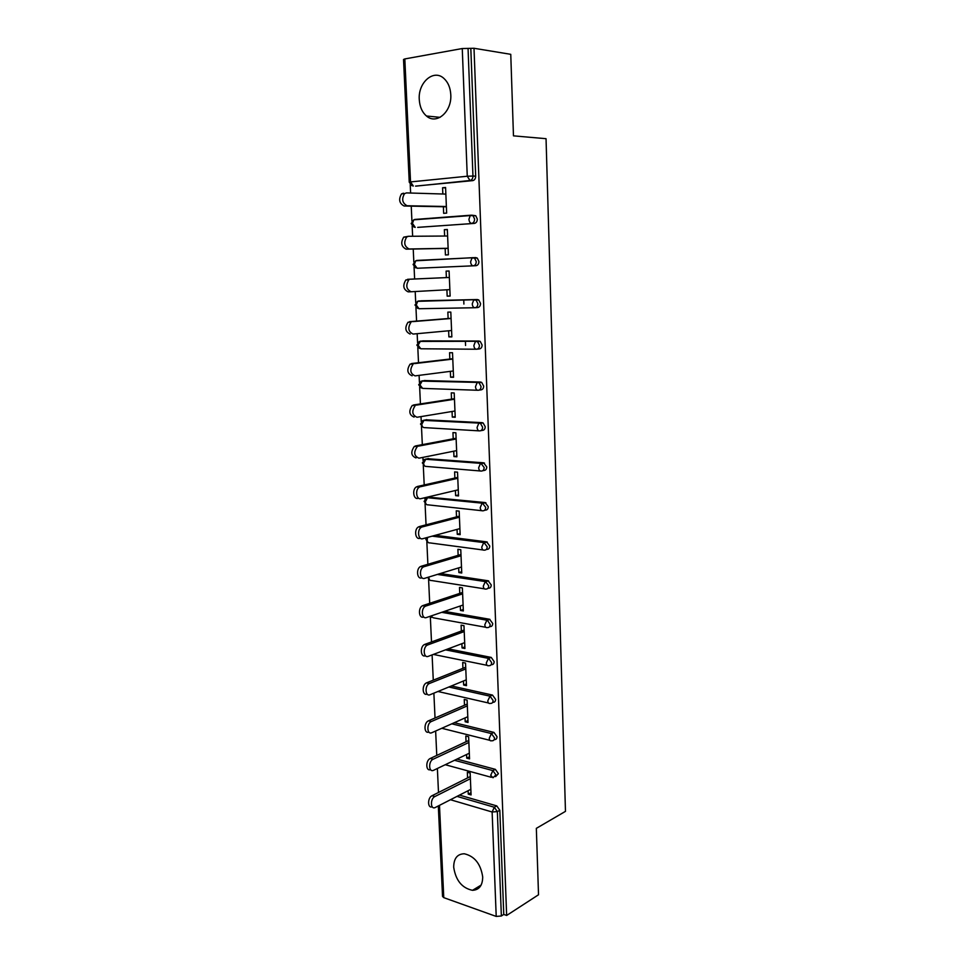 <?xml version="1.0" encoding="UTF-8"?>
<svg xmlns="http://www.w3.org/2000/svg" width="965" height="965" viewBox="0 0 965 965"><rect width="100%" height="100%" fill="white"/><g stroke="black" fill="none" stroke-linecap="round" stroke-linejoin="round"><path stroke-width="1.45" d="M419.268 99.54C419.727 106.741 422.127 112.23 426.482 116.005C436.445 125.088 451.97 111.856 450.788 94.715C450.378 87.694 448.086 82.266 443.924 78.442C433.659 68.684 417.917 82.532 419.268 99.54M453.695 867.197C455.721 880.394 461.994 888.102 472.5 890.321C479.183 889.959 482.584 885.508 482.705 876.956C480.739 863.928 474.611 856.196 464.31 853.772C457.314 853.953 453.767 858.428 453.695 867.197M410.234 184.508L410.62 193.036M411.235 206.148L411.934 221.118M412.151 225.858L412.634 236.268M413.225 249.03L413.84 262.082M414.057 266.774L414.624 278.994M415.203 291.539L415.722 302.624M415.939 307.256L416.578 321.092M417.169 333.685L417.58 342.732M417.797 347.328L418.508 362.719M419.1 375.373L419.425 382.43M419.642 386.977L420.426 403.913M421.017 416.603L421.259 421.705M421.464 426.216L422.32 444.648M422.911 457.386L423.068 460.57M423.273 465.058L424.202 484.949M424.793 497.735L424.853 499.05M425.058 503.501L426.048 524.827M426.832 541.558L427.881 564.284M428.581 579.229L429.702 603.318M430.318 616.526L431.5 641.942M432.103 654.897L433.273 680.168M433.876 693.159L435.034 717.984M435.637 731.024L436.771 755.426M437.374 768.49L438.496 792.482M409.244 182.168L403.527 59.492L404.818 58.937L462.259 48.54L474.008 48.274L510.762 54.33L513.464 135.848L546.045 138.695L565.466 811.36L536.335 828.356L538.518 894.772L506.649 915.459L503.766 914.434L499.81 810.262L497.349 811.601L501.366 915.99L503.766 914.434M463.9 304.072L463.743 299.958M465.576 345.482L465.395 341.248M501.366 915.99L496.215 916.424L443.767 897.643L442.537 896.413L438.315 805.98M474.008 48.274L506.649 915.459M467.579 777.911L467.337 772.253L470.148 773.025L471.077 794.943L468.266 794.135L470.98 792.735M468.122 790.697L468.266 794.135M470.836 48.853L475.685 176.173C475.588 178.706 474.599 180.19 472.729 180.624L415.541 186.1M459.509 795.112L496.77 805.908L499.81 810.262M471.752 215.171L475.757 215.726L477.313 219.079C477.217 221.576 476.24 223.012 474.37 223.398L417.688 227.366M418.484 260.659L419.498 260.345M417.121 268.258L414.359 264.422L415.734 260.791L416.759 260.429L475.685 257.595L477.277 258.077L478.93 261.503C478.833 263.976 477.856 265.375 475.998 265.701L417.121 268.258L475.998 265.701M421.174 300.815L477.301 299.536L478.773 299.97L480.534 303.48C480.437 305.917 479.46 307.268 477.603 307.546L475.19 307.726M422.754 340.886L478.893 341.019L480.244 341.417L482.102 345C482.018 347.4 481.04 348.715 479.195 348.944L477.096 349.173M424.323 380.548L480.474 382.044L481.692 382.405L483.67 386.06C483.574 388.437 482.609 389.715 480.775 389.884L478.966 390.162M425.879 419.811L482.03 422.646L483.115 422.947L485.214 426.699C485.118 429.039 484.153 430.269 482.331 430.402L480.811 430.68M427.435 458.701L483.574 462.802L486.746 466.891C486.649 469.207 485.685 470.401 483.863 470.474L482.621 470.763M428.979 497.192L485.106 502.548L488.254 506.661C488.157 508.941 487.204 510.099 485.395 510.135L484.394 510.401M435.299 535.31L486.613 541.86L489.75 546.009C489.653 548.265 488.712 549.387 486.903 549.375L486.131 549.604M440.33 573.512L488.109 580.773L491.233 584.947C491.137 587.178 490.196 588.264 488.399 588.204L487.82 588.397M444.527 611.364L489.593 619.265L492.705 623.474C492.608 625.682 491.668 626.731 489.87 626.623L489.472 626.78M448.17 648.842L491.245 657.418L494.152 661.616C494.056 663.787 493.115 664.801 491.33 664.656L491.089 664.752M451.403 685.958L492.5 695.077L495.588 699.348C495.491 701.495 494.55 702.472 492.777 702.291L492.669 702.339M454.322 722.701L493.935 732.399L497.011 736.693C496.927 738.744 496.046 739.697 494.357 739.564L494.152 739.673M457.012 759.093L495.359 769.346L498.41 773.665L495.6 776.632M466.578 754.497L466.734 758.14L469.557 758.888L468.628 736.753L465.806 736.042L466.047 741.747M465.034 717.936L465.202 721.772L468.025 722.459L467.096 700.095L464.249 699.444L464.491 705.222M463.465 680.988L463.646 685.041L466.481 685.669L465.54 663.076L462.681 662.485L462.935 668.323M461.885 643.679L462.066 647.937L464.925 648.492L463.972 625.67L461.101 625.151L461.354 631.038M460.293 605.972L460.486 610.447L463.345 610.942L462.38 587.89L459.509 587.432L459.762 593.379M458.677 567.878L458.882 572.571L461.753 573.005L460.775 549.712L457.893 549.326L458.146 555.333M457.048 529.387L457.253 534.308L460.148 534.67L459.159 511.136L456.264 510.811L456.517 516.89M455.408 490.497L455.625 495.648L458.52 495.938L457.531 472.162L454.612 471.909L454.877 478.049M453.743 451.198L453.96 456.578L456.879 456.807L455.878 432.766L452.947 432.597L453.212 438.798M452.054 411.488L452.296 417.109L455.227 417.254L454.201 392.972L451.27 392.864L451.536 399.124M450.353 371.344L450.607 377.206L453.55 377.291L452.513 352.744L449.569 352.707L449.835 359.04M448.641 330.79L448.894 336.894L451.849 336.894L450.812 312.081L447.844 312.129L448.122 318.534M446.904 289.777L447.169 296.146L450.136 296.074L449.087 270.996L446.107 271.117L446.385 277.582M445.155 248.451L445.42 254.965L448.399 254.808L447.338 229.465L444.358 229.658L444.624 236.039M443.381 206.751L443.659 213.325L446.65 213.096L445.577 187.475L442.573 187.753L442.839 194.001M466.734 758.14L469.473 756.813M465.202 721.772L467.953 720.541M463.646 685.041L466.409 683.896M462.066 647.937L464.853 646.876M460.486 610.447L463.284 609.482M458.882 572.571L461.704 571.702M457.253 534.308L460.1 533.524M455.625 495.648L458.484 494.961M453.96 456.578L456.843 455.987M452.296 417.109L455.191 416.615M450.607 377.206L453.526 376.82M448.894 336.894L451.837 336.604M447.169 296.146L450.136 295.966M446.107 271.117L449.087 271.008M444.358 229.658L447.35 229.658M442.573 187.753L445.589 187.861M432.224 806.812L432.163 806.788C427.507 808.754 427.374 797.753 432.043 795.715L434.877 796.547C430.221 798.598 430.342 809.623 434.998 807.645L470.836 789.31M434.877 796.547L470.389 778.695M432.043 795.715L470.305 776.548M430.523 769.6C425.77 771.674 425.493 760.408 430.269 758.466L433.128 759.238C428.339 761.192 428.629 772.531 433.406 770.384L469.316 753.195M433.128 759.238L468.869 742.471M430.269 758.466L468.785 740.469M428.846 732.037C423.997 734.172 423.611 722.652 428.484 720.831L431.355 721.53C426.433 723.4 426.904 735.041 431.801 732.725L467.784 716.706M431.355 721.53L467.337 705.873M428.484 720.831L467.253 704.028M427.157 694.076C422.296 696.26 421.669 684.752 426.554 682.846L429.437 683.485C424.516 685.415 425.203 697.02 430.088 694.716L466.24 679.855M429.558 683.437L465.781 668.914M426.687 682.798L465.709 667.213M425.396 655.742C420.583 657.853 419.727 646.49 424.576 644.487L427.459 645.054C422.622 647.069 423.466 658.456 428.291 656.333L464.684 642.63M427.748 644.934L464.213 631.568M424.865 644.367L464.153 630.024M423.563 617.021C418.81 618.951 417.821 607.793 422.574 605.706L425.469 606.213C420.716 608.312 421.705 619.482 426.458 617.54L463.104 605.019M425.927 606.02L462.633 593.849M423.02 605.525L462.573 592.45M421.705 577.89C417.013 579.639 415.891 568.687 420.547 566.515L423.466 566.95C418.798 569.121 419.932 580.098 424.624 578.337L461.511 567.01M424.069 566.696L461.029 555.731M421.162 566.262L460.981 554.501M419.835 538.337C415.203 539.918 413.937 529.146 418.508 526.902L421.428 527.264C416.868 529.508 418.135 540.303 422.754 538.711L459.895 528.615M422.2 526.95L459.412 517.216M419.28 526.588L459.376 516.142M417.942 498.362C413.37 499.761 411.983 489.171 416.446 486.867L419.389 487.156C414.926 489.46 416.313 500.075 420.873 498.664L458.266 489.822M420.318 486.77L457.784 478.302M417.375 486.493L457.748 477.398M416.024 457.953C411.042 455.89 410.487 452.042 414.371 446.385L417.314 446.59C413.43 452.259 413.985 456.119 418.967 458.182L456.626 450.619M418.4 446.156L456.131 438.991M415.457 445.951L456.107 438.243M414.082 417.097C409.124 414.962 408.521 411.078 412.272 405.457L415.24 405.59C411.488 411.223 412.091 415.119 417.049 417.254L454.961 411.006M416.47 405.107L454.467 399.245M413.515 404.974L454.443 398.678M412.127 375.807C407.194 373.588 406.542 369.679 410.161 364.082L413.129 364.131C409.522 369.74 410.173 373.66 415.095 375.88L453.285 370.97M414.516 363.6L452.778 359.089M411.548 363.54L452.766 358.703M410.149 334.059C405.252 331.743 404.54 327.81 408.026 322.238L411.018 322.214C407.532 327.786 408.231 331.743 413.129 334.059L451.584 330.512M412.55 321.635L451.077 318.498M409.558 321.659L451.065 318.293M411.138 291.756L408.147 291.852C403.274 289.44 402.514 285.471 405.879 279.934L408.87 279.826C405.517 285.375 406.277 289.355 411.138 291.756L449.871 289.621M410.547 279.199L449.352 277.474M407.556 279.307L449.352 277.462M447.615 236.015L408.533 236.292L406.723 236.956C403.479 242.48 404.287 246.485 409.136 248.994L448.134 248.282M409.136 248.994L406.12 249.163C401.271 246.666 400.475 242.661 403.708 237.149L408.219 236.316M406.12 249.163L448.134 248.391M445.854 194.098L406.494 192.903L404.552 193.603C401.428 199.092 402.284 203.145 407.097 205.75L446.373 206.498M407.097 205.75L404.082 206.003C399.257 203.41 398.4 199.369 401.524 193.881L403.467 193.193M404.082 206.003L446.385 206.812M496.215 916.424L492.126 811.999L450.486 799.744M439.485 805.377L443.767 897.643M457.024 796.39L494.309 807.235L497.349 811.601L492.126 811.999L494.309 807.235L496.77 805.908M404.818 58.937L410.535 181.927L467.253 176.233L462.259 48.54M468.049 48.395L472.959 176.04L475.685 176.173M472.729 180.624L469.991 180.503L467.253 176.233L472.959 176.04C472.862 178.585 471.873 180.069 469.991 180.503L416.096 186.124M409.244 182.18L410.535 181.927L413.322 186.028L411.766 185.57L409.244 182.18M454.503 760.287L492.886 770.601L490.69 775.317L492.982 777.754L495.95 774.931L492.886 770.601L495.359 769.346M451.801 723.822L491.45 733.581L493.935 732.399M488.495 702.99L437.941 691.483M448.87 686.996L490.003 696.175L492.5 695.077L490.003 696.175L448.846 687.008M487.144 665.331L433.345 654.427M445.613 649.807L488.531 658.383L491.052 657.37M485.781 627.286L433.237 617.781L430.8 616.056M441.958 612.244L487.048 620.193L489.593 619.265M484.43 588.831L431.512 580.52C430.028 580.761 429.16 579.808 428.906 577.673L428.918 577.022M437.736 574.308L485.552 581.606L488.109 580.773M483.067 549.978L429.775 542.885C428.279 543.078 427.411 542.089 427.157 539.918L427.628 537.396M432.694 536.009L484.044 542.607L486.613 541.86M481.692 510.69L428.026 504.852C426.518 504.997 425.637 503.971 425.384 501.776L427.688 497.494L482.512 503.199L485.106 502.548M430.318 496.879L426.011 498.085M480.329 470.98L426.253 466.433C424.733 466.529 423.852 465.456 423.599 463.236L425.915 459.002L480.968 463.369L483.574 462.802M428.556 458.471L424.298 459.569M478.942 430.848L424.467 427.616C422.935 427.664 422.043 426.554 421.789 424.298L424.118 420.113L482.03 422.646M426.783 419.666L422.574 420.656M477.554 390.258L422.658 388.4L419.956 384.951L422.308 380.813L480.474 382.044M424.986 380.451L420.849 381.332M476.167 349.233L420.824 348.775L418.11 345.205L420.475 341.103L478.893 341.019M423.177 340.838L419.1 341.598M474.756 307.739L418.979 308.728L416.253 305.024L417.688 301.321L418.629 300.984L477.301 299.536M421.343 300.803L417.35 301.43M474.37 223.398L417.99 227.366M475.757 215.726L473.043 215.69L474.599 219.055C474.515 221.564 473.526 222.999 471.656 223.385C470.1 223.132 469.195 221.757 468.942 219.26L470.244 215.569L413.756 219.827L411.174 223.566L413.768 226.932L415.227 227.366L412.453 223.398L413.756 219.827L414.866 219.441L471.065 215.195M489.243 738.261C489.46 740.312 490.256 741.144 491.643 740.758L491.873 740.758C493.561 740.891 494.442 739.926 494.526 737.875L491.45 733.581L489.243 738.261M487.783 700.819C488.013 702.954 488.845 703.811 490.28 703.401C492.054 703.582 492.994 702.604 493.091 700.445L490.039 696.175L487.783 700.819M491.245 657.418L488.423 658.432L486.3 662.991C486.529 665.15 487.373 666.043 488.821 665.681C490.594 665.826 491.535 664.813 491.631 662.629L488.724 658.432L445.492 649.855M489.931 619.361L486.843 620.278L484.804 624.765C485.033 626.948 485.878 627.877 487.337 627.564C489.134 627.672 490.075 626.623 490.172 624.415L487.397 620.278L441.717 612.329M488.604 580.894L485.25 581.738L483.296 586.129C483.525 588.348 484.382 589.326 485.841 589.06C487.639 589.12 488.592 588.035 488.688 585.791L485.552 581.606L437.362 574.428M487.265 542.028L483.646 542.776L481.764 547.095C482.005 549.338 482.862 550.352 484.334 550.146C486.143 550.159 487.096 549.037 487.192 546.769L484.044 542.607L432.163 536.154M485.902 502.765L482.03 503.404L480.22 507.638C480.461 509.906 481.318 510.968 482.802 510.811C484.623 510.787 485.576 509.617 485.672 507.325L482.512 503.199L427.193 497.687L424.118 501.33M484.514 463.067L480.389 463.61L478.664 467.76C478.905 470.064 479.774 471.161 481.27 471.065C483.091 470.98 484.044 469.786 484.141 467.47L480.968 463.369L425.324 459.231L422.332 462.874L424.781 466.047M483.115 422.947L478.737 423.382L477.084 427.459C477.325 429.787 478.206 430.933 479.702 430.885C481.535 430.764 482.5 429.522 482.596 427.181L480.486 423.43L479.4 423.116L423.442 420.366L420.523 424.021M481.692 382.405L477.072 382.719L475.492 386.712C475.733 389.076 476.614 390.27 478.133 390.282C479.967 390.113 480.932 388.835 481.028 386.446L479.05 382.779L477.832 382.417L421.536 381.103L418.689 384.758M480.244 341.417L475.383 341.622L473.875 345.53C474.129 347.931 475.009 349.161 476.541 349.233C478.387 349.016 479.352 347.69 479.448 345.277L477.579 341.694L476.228 341.284L419.618 341.417L416.844 345.096L419.57 348.425M478.773 299.97L473.682 300.067L472.247 303.903C472.5 306.327 473.393 307.606 474.925 307.739C476.782 307.461 477.759 306.11 477.856 303.661L476.095 300.151L474.623 299.705L417.688 301.321L414.974 305.012L417.736 308.366M477.277 258.077L471.969 258.041L470.606 261.817C470.86 264.277 471.752 265.604 473.296 265.797C475.166 265.459 476.143 264.06 476.24 261.587L474.575 258.162L472.983 257.667L415.734 260.791L413.08 264.494M473.043 215.69L470.244 215.569L473.043 215.69M413.78 219.827L414.866 219.441M440.088 117.344L426.482 116.005M481.137 885.086L472.5 890.321M445.251 764.714L491.306 777.295M441.789 728.286L489.906 740.336M430.113 616.297L431.536 617.395M427.688 577.396L429.871 580.122M425.903 539.447L428.183 542.487M426.216 537.77L425.891 539.387M424.13 501.378L426.482 504.454M420.523 424.057L423.056 427.242M418.689 384.794L421.319 388.026M413.08 264.507L415.758 267.872M426.554 682.846L429.437 683.485M424.576 644.487L427.459 645.054M422.574 605.706L425.469 606.213M420.547 566.515L423.466 566.95M418.508 526.902L421.428 527.264M416.446 486.867L419.389 487.156M414.371 446.385L417.314 446.59M412.272 405.457L415.24 405.59M410.161 364.082L413.129 364.131M408.026 322.238L411.018 322.214M405.879 279.934L408.87 279.826M403.708 237.149L406.723 236.956M401.524 193.881L404.552 193.603"/></g></svg>

